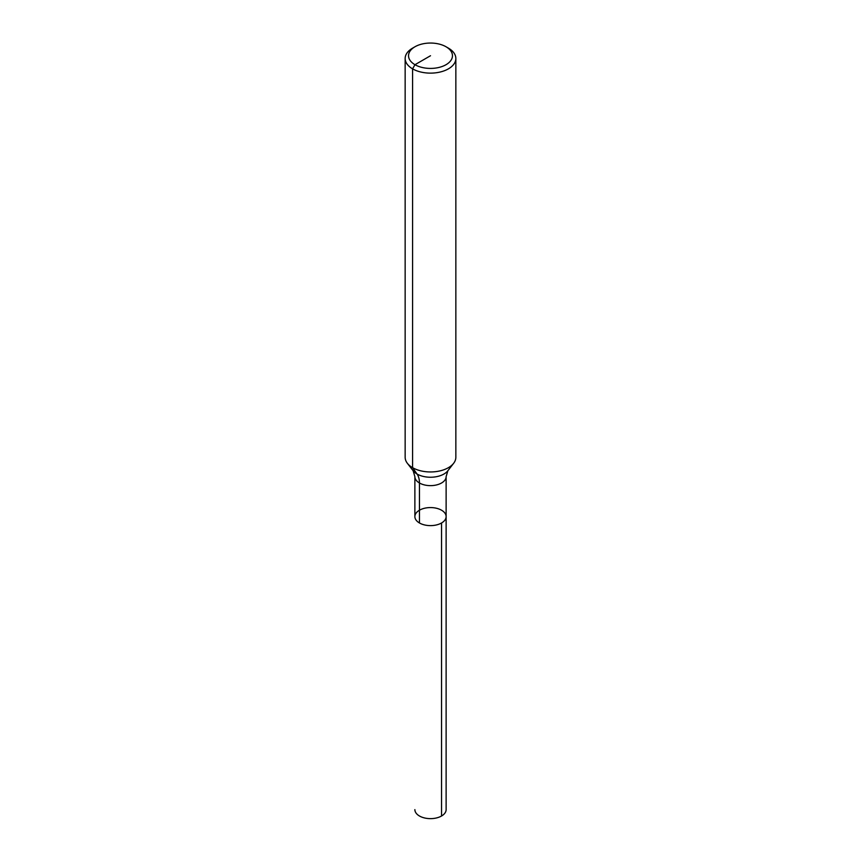 <?xml version="1.0" encoding="UTF-8"?>
<svg xmlns="http://www.w3.org/2000/svg" width="861" height="861" viewBox="0 0 861 861"><rect width="100%" height="100%" fill="white"/><g stroke="black" fill="none" stroke-linecap="round" stroke-linejoin="round"><path stroke-width="1.29" d="M448.42 48.141L446.03 46.763L448.42 48.141A25.346 14.637 180 0 1 455.846 58.494L455.846 457.32A25.346 14.637 180 0 1 453.639 463.293A25.346 14.637 180 0 1 430.5 471.957A25.346 14.637 180 0 1 407.361 463.293A25.346 14.637 180 0 1 405.154 457.32L405.154 58.494A25.346 14.637 180 0 1 412.58 48.141L414.97 46.763A21.966 12.689 180 0 1 446.03 46.763L446.03 46.763A21.966 12.689 180 0 1 446.03 64.704A21.966 12.689 180 0 1 414.97 64.704A21.966 12.689 180 0 1 414.97 46.763M455.846 58.494A25.346 14.637 180 0 1 430.5 73.131A25.346 14.637 180 0 1 405.154 58.494M446.127 476.607L447.871 470.741A19.028 10.989 180 0 1 430.5 477.242A19.028 10.989 180 0 1 413.129 470.741L414.873 476.607A15.627 9.03 180 0 0 430.5 485.636A15.627 9.03 180 0 0 446.127 476.607L446.127 516.6A15.627 9.03 180 0 1 430.5 525.619A15.627 9.03 180 0 1 414.873 516.6A15.627 9.03 180 0 1 424.516 508.259A15.627 9.03 180 0 1 441.553 510.218A15.627 9.03 180 0 1 446.127 516.6A15.627 9.03 180 0 1 430.5 525.619A15.627 9.03 180 0 1 414.873 516.6A15.627 9.03 180 0 1 419.447 510.218M446.127 516.6L446.127 809.609A15.627 9.03 180 0 1 436.484 817.95A15.627 9.03 180 0 1 419.447 815.991A15.627 9.03 180 0 1 414.873 809.609A15.627 9.03 180 0 0 424.516 817.95A15.627 9.03 180 0 0 441.553 815.991L441.553 522.982A15.627 9.03 180 0 1 424.516 524.93A15.627 9.03 180 0 1 414.873 516.6L414.873 476.607M419.447 522.982L419.447 482.989A25.346 14.637 120 0 0 417.047 474.024L412.58 467.674L412.58 68.837L414.97 64.704L430.5 55.739M447.871 470.741L453.639 463.293M413.129 470.741L407.361 463.293"/></g></svg>
